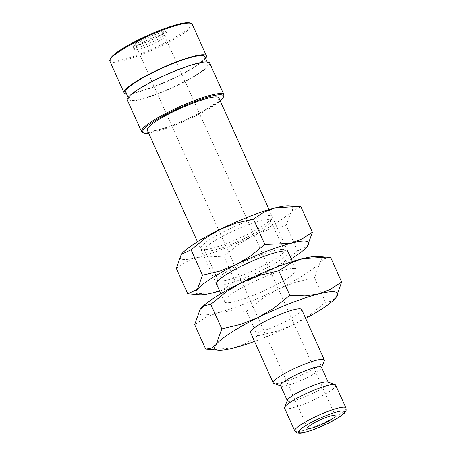 <?xml version="1.0" encoding="UTF-8"?>
<svg xmlns="http://www.w3.org/2000/svg" width="456" height="456" viewBox="0 0 456 456"><rect width="100%" height="100%" fill="white"/><g stroke="black" fill="none" stroke-linecap="round" stroke-linejoin="round"><path stroke-width="0.34" stroke-dasharray="2.28 1.71" d="M324.313 360.793A28.033 4.492 -24.2 0 1 301.387 375.214A28.033 4.492 -24.2 0 1 274.25 383.576A28.033 4.492 -24.2 0 1 273.851 383.467M250.526 332.481A28.033 4.492 155.8 0 0 251.564 333.097A28.033 4.492 155.8 0 0 280.771 323.783A28.033 4.492 155.8 0 0 301.667 309.493M321.508 367.319A22.424 3.591 -24.2 0 1 321.474 367.975A22.424 3.591 -24.2 0 1 303.137 379.512A22.424 3.591 -24.2 0 1 281.426 386.203A22.424 3.591 -24.2 0 1 281.107 386.118A22.424 3.591 -24.2 0 1 280.594 385.708M327.801 382.054A22.424 3.591 -24.2 0 1 328.314 382.464A22.424 3.591 -24.2 0 1 311.596 393.893A22.424 3.591 -24.2 0 1 288.232 401.348A22.424 3.591 -24.2 0 1 287.4 400.852A22.424 3.591 -24.2 0 1 287.434 400.197M335.696 385.212A28.033 4.492 -24.2 0 1 314.8 399.496A28.033 4.492 -24.2 0 1 285.593 408.815A28.033 4.492 -24.2 0 1 284.555 408.194M330.628 257.498L324.615 258.666L320.135 262.223L314.509 277.772L295.055 282.389L278.086 289.144L262.308 298.56L246.525 311.34L231.249 310.701L218.162 312.577A67.277 10.779 -24.2 0 1 201.341 314.72A67.277 10.779 -24.2 0 1 200.081 309.362M317.866 256.42A67.277 10.779 -24.2 0 1 319.092 256.58A67.277 10.779 -24.2 0 1 320.135 262.223A67.277 10.779 -24.2 0 1 278.086 289.144A67.277 10.779 -24.2 0 1 218.162 312.577L206.272 317.102L194.666 324.626M134.782 49.761A18.166 2.913 -24.2 0 1 134.104 49.356A18.166 2.913 -24.2 0 1 147.647 40.099A18.166 2.913 -24.2 0 1 166.571 34.063A18.166 2.913 -24.2 0 1 167.244 34.462A18.166 2.913 -24.2 0 1 153.7 43.719A18.166 2.913 -24.2 0 1 134.782 49.761M192.21 24.225A45.133 7.228 -24.2 0 1 158.563 47.219A45.133 7.228 -24.2 0 1 111.543 62.227A45.133 7.228 -24.2 0 1 109.873 61.224M190.015 22.971A44.232 7.085 -24.2 0 1 161.259 44.779A44.232 7.085 -24.2 0 1 111.971 61.024A44.232 7.085 -24.2 0 1 110.398 58.756M130.587 100.291A43.326 6.943 -24.2 0 1 128.98 99.334A43.326 6.943 -24.2 0 1 161.281 77.258A43.326 6.943 -24.2 0 1 206.414 62.854A43.326 6.943 -24.2 0 1 208.021 63.811A43.326 6.943 -24.2 0 1 175.72 85.893A43.326 6.943 -24.2 0 1 130.587 100.291M204.778 56.601A43.326 6.943 -24.2 0 1 172.482 78.677A43.326 6.943 -24.2 0 1 127.344 93.081A43.326 6.943 -24.2 0 1 125.736 92.123M223.822 96.028A45.133 7.228 -24.2 0 1 186.909 119.25A45.133 7.228 -24.2 0 1 143.224 132.713A45.133 7.228 -24.2 0 1 142.58 132.536M209.669 63.07A45.133 7.228 -24.2 0 1 176.022 86.07A45.133 7.228 -24.2 0 1 129.008 101.072A45.133 7.228 -24.2 0 1 127.332 100.075M294.559 268.692A39.244 6.287 155.8 0 0 253.678 281.74A39.244 6.287 155.8 0 0 224.42 301.741A39.244 6.287 155.8 0 0 225.874 302.607A39.244 6.287 155.8 0 0 266.76 289.56A39.244 6.287 155.8 0 0 296.012 269.564A39.244 6.287 155.8 0 0 294.559 268.692M218.88 97.937A39.244 6.287 -24.2 0 1 189.622 117.933A39.244 6.287 -24.2 0 1 148.741 130.98A39.244 6.287 -24.2 0 1 147.288 130.114M162.302 31.766A15.139 2.422 155.8 0 0 146.53 36.799A15.139 2.422 155.8 0 0 135.25 44.511A15.139 2.422 155.8 0 0 135.808 44.848A15.139 2.422 155.8 0 0 151.58 39.814A15.139 2.422 155.8 0 0 162.86 32.102A15.139 2.422 155.8 0 0 162.302 31.766M305.685 318.43A67.277 10.779 -24.2 0 1 293.966 324.484A67.277 10.779 -24.2 0 1 254.545 341.413M220.219 100.918A44.232 7.085 -24.2 0 1 185.991 120.487A44.232 7.085 -24.2 0 1 148.627 133.095M205.61 58.448A45.133 7.228 -24.2 0 1 168.224 80.957A45.133 7.228 -24.2 0 1 126.569 93.97M209.88 349.547L234.042 347.911L245.938 343.379L257.543 335.855L276.991 331.238L293.966 324.484L309.744 315.067L325.527 302.288L331.535 301.114L336.237 297.278M325.527 302.288L314.509 277.772M257.543 335.855L246.525 311.34M282.737 249.603A36.212 5.803 -24.2 0 1 283.256 249.745A36.212 5.803 -24.2 0 1 284.077 250.407A36.212 5.803 -24.2 0 1 257.081 268.858A36.212 5.803 -24.2 0 1 219.359 280.896A36.212 5.803 -24.2 0 1 218.019 280.098A36.212 5.803 -24.2 0 1 218.071 279.038A36.212 5.803 -24.2 0 1 247.688 260.404A36.212 5.803 -24.2 0 1 282.737 249.603M283.256 249.745L287.183 251.176A39.244 6.287 -24.2 0 1 261.67 270.528A39.244 6.287 -24.2 0 1 217.934 284.943M269.314 219.735A36.212 5.803 -24.2 0 1 270.653 220.539A36.212 5.803 -24.2 0 1 270.602 221.593A36.212 5.803 -24.2 0 1 240.99 240.226A36.212 5.803 -24.2 0 1 205.935 251.028A36.212 5.803 -24.2 0 1 205.417 250.885A36.212 5.803 -24.2 0 1 204.596 250.224A36.212 5.803 -24.2 0 1 231.591 231.773A36.212 5.803 -24.2 0 1 269.314 219.735M270.739 215.694A39.244 6.287 -24.2 0 1 272.135 217.706A39.244 6.287 -24.2 0 1 240.044 237.901A39.244 6.287 -24.2 0 1 202.054 249.609A39.244 6.287 -24.2 0 1 201.489 249.455A39.244 6.287 -24.2 0 1 227.002 230.103A39.244 6.287 -24.2 0 1 270.739 215.694M300.943 206.836L291.321 211.174L286.163 225.429L268.333 229.659L252.772 235.855L238.311 244.479L223.845 256.198L197.847 257.326A61.674 9.878 -24.2 0 1 182.428 259.299A61.674 9.878 -24.2 0 1 181.271 254.38M289.241 205.855A61.674 9.878 -24.2 0 1 290.364 206.004A61.674 9.878 -24.2 0 1 291.321 211.174A61.674 9.878 -24.2 0 1 252.772 235.855A61.674 9.878 -24.2 0 1 197.847 257.326L186.943 261.476L176.307 268.379M191.577 294.166L213.727 292.661L224.631 288.511L235.267 281.614L253.097 277.385L268.652 271.189A61.674 9.878 -24.2 0 1 219.604 291.025M291.196 258.848A61.674 9.878 -24.2 0 1 268.652 271.189L283.119 262.559L297.586 250.846L307.401 246.251M297.586 250.846L286.163 225.429M235.267 281.614L223.845 256.198M345.904 407.926A28.033 4.492 -24.2 0 1 327.778 420.877A28.033 4.492 -24.2 0 1 295.801 431.536A28.033 4.492 -24.2 0 1 294.764 430.914M154.612 40.875A18.166 2.913 -24.2 0 1 133.887 47.777A18.166 2.913 -24.2 0 1 133.215 47.378A18.166 2.913 -24.2 0 1 144.962 38.988A18.166 2.913 -24.2 0 1 165.682 32.08A18.166 2.913 -24.2 0 1 166.355 32.484A18.166 2.913 -24.2 0 1 154.612 40.875M134.737 45.372A16.359 2.622 -24.2 0 1 144.712 37.455A16.359 2.622 -24.2 0 1 163.373 31.236A16.359 2.622 -24.2 0 1 153.398 39.153A16.359 2.622 -24.2 0 1 134.737 45.372M281.107 386.118L280.714 385.975M134.104 49.356L133.215 47.378C132.998 45.771 133.152 44.865 133.688 44.654C133.716 44.055 136.008 42.374 140.562 39.609L144.643 37.46L155.65 32.826C159.554 31.487 162.347 30.888 164.023 31.031C164.548 30.803 165.328 31.287 166.355 32.484L167.244 34.462M128.98 99.334L128.147 97.487M224.42 301.741L220.829 293.755M216.48 284.071L197.476 241.783M307.663 428.15L135.25 44.511M335.28 415.741L162.86 32.102M296.012 269.564L292.427 261.579M288.072 251.894L269.068 209.612M208.021 63.811L207.189 61.965M321.474 367.975L321.628 367.587M284.077 250.407L270.653 220.539M270.602 221.593L272.135 217.706M205.417 250.885L201.489 249.455M218.019 280.098L204.596 250.224M218.071 279.038L216.537 282.925"/><path stroke-width="0.68" d="M280.714 385.975L273.851 383.467A28.033 4.492 -24.2 0 1 273.212 382.954A28.033 4.492 -24.2 0 1 294.109 368.67A28.033 4.492 -24.2 0 1 323.315 359.351A28.033 4.492 -24.2 0 1 324.353 359.972A28.033 4.492 -24.2 0 1 324.313 360.793L321.628 367.587M324.353 359.972L301.667 309.493A28.033 4.492 155.8 0 0 300.629 308.872A28.033 4.492 155.8 0 0 271.423 318.191A28.033 4.492 155.8 0 0 250.526 332.481L273.212 382.954M287.28 400.585L280.594 385.708A22.424 3.591 -24.2 0 1 297.312 374.279A22.424 3.591 -24.2 0 1 320.676 366.823A22.424 3.591 -24.2 0 1 321.508 367.319L328.195 382.196M284.595 407.379L287.434 400.197A22.424 3.591 -24.2 0 1 305.776 388.654A22.424 3.591 -24.2 0 1 327.482 381.968A22.424 3.591 -24.2 0 1 327.801 382.054L335.057 384.699A28.033 4.492 -24.2 0 1 335.696 385.212L345.904 407.926A28.033 4.492 -24.2 0 0 344.867 407.311A28.033 4.492 -24.2 0 0 312.89 417.964A28.033 4.492 -24.2 0 0 294.764 430.914L284.555 408.194A28.033 4.492 -24.2 0 1 284.595 407.379A28.033 4.492 -24.2 0 1 307.521 392.952A28.033 4.492 -24.2 0 1 334.658 384.59A28.033 4.492 -24.2 0 1 335.057 384.699M254.545 341.413A67.277 10.779 -24.2 0 1 234.042 347.911A67.277 10.779 -24.2 0 1 218.447 350.219A67.277 10.779 -24.2 0 1 217.221 350.054A67.277 10.779 -24.2 0 1 216.178 344.417L211.698 347.974L205.684 349.142L194.666 324.626L200.076 309.362L204.778 305.52L210.792 304.351L226.569 291.572L242.347 282.156A67.277 10.779 -24.2 0 1 302.271 258.729A67.277 10.779 -24.2 0 1 317.866 256.42L330.628 257.498L341.647 282.007L330.047 289.537L318.151 294.063A67.277 10.779 -24.2 0 1 334.972 291.914A67.277 10.779 -24.2 0 1 336.232 297.283A67.277 10.779 -24.2 0 1 336.015 297.557A67.277 10.779 -24.2 0 1 305.685 318.43M200.081 309.356L200.076 309.362A67.277 10.779 -24.2 0 1 200.081 309.356A67.277 10.779 -24.2 0 1 200.298 309.077A67.277 10.779 -24.2 0 1 242.347 282.156L259.321 275.401L278.77 270.784L290.375 263.255L302.271 258.729L326.439 257.093M126.569 93.97A45.133 7.228 -24.2 0 1 125.765 93.862A45.133 7.228 -24.2 0 1 124.095 92.864L109.873 61.224A45.133 7.228 -24.2 0 1 109.936 59.907A45.133 7.228 -24.2 0 1 146.849 36.685A45.133 7.228 -24.2 0 1 190.534 23.222A45.133 7.228 -24.2 0 1 191.184 23.398A45.133 7.228 -24.2 0 1 192.21 24.225L206.425 55.86A45.133 7.228 -24.2 0 1 205.61 58.448M109.936 59.907L110.398 58.756A44.232 7.085 -24.2 0 1 146.564 35.99A44.232 7.085 -24.2 0 1 189.382 22.8A44.232 7.085 -24.2 0 1 190.015 22.971L191.184 23.398M124.095 92.864A45.133 7.228 -24.2 0 1 157.736 69.865A45.133 7.228 -24.2 0 1 204.755 54.862A45.133 7.228 -24.2 0 1 206.425 55.86M128.147 97.487L125.736 92.123A43.326 6.943 -24.2 0 1 158.038 70.042A43.326 6.943 -24.2 0 1 203.176 55.643A43.326 6.943 -24.2 0 1 204.778 56.601L207.189 61.965M148.627 133.095A44.232 7.085 -24.2 0 1 144.381 133.135A44.232 7.085 -24.2 0 1 143.748 132.964L142.58 132.536A45.133 7.228 -24.2 0 1 141.554 131.71A45.133 7.228 -24.2 0 1 175.195 108.716A45.133 7.228 -24.2 0 1 222.214 93.708A45.133 7.228 -24.2 0 1 223.885 94.711A45.133 7.228 -24.2 0 1 223.822 96.028L223.366 97.179A44.232 7.085 -24.2 0 1 220.219 100.918M141.554 131.71L127.332 100.075A45.133 7.228 -24.2 0 1 160.979 77.075A45.133 7.228 -24.2 0 1 207.993 62.073A45.133 7.228 -24.2 0 1 209.669 63.07L223.885 94.711M143.748 132.964A44.232 7.085 -24.2 0 1 172.499 111.156A44.232 7.085 -24.2 0 1 221.787 94.911A44.232 7.085 -24.2 0 1 223.366 97.179M197.476 241.783L147.288 130.114A39.244 6.287 -24.2 0 1 176.546 110.113A39.244 6.287 -24.2 0 1 217.426 97.065A39.244 6.287 -24.2 0 1 218.88 97.937L269.068 209.612M308.222 428.486A15.139 2.422 -24.2 0 1 307.663 428.15A15.139 2.422 -24.2 0 1 318.949 420.438A15.139 2.422 -24.2 0 1 334.715 415.405A15.139 2.422 -24.2 0 1 335.28 415.741A15.139 2.422 -24.2 0 1 323.994 423.453A15.139 2.422 -24.2 0 1 308.222 428.486M258.227 317.49A67.277 10.779 -24.2 0 1 318.151 294.063L305.064 295.938L289.788 295.3L274.01 308.079L258.227 317.49L241.258 324.25L221.81 328.867L216.178 344.417A67.277 10.779 -24.2 0 1 258.227 317.49M336.232 297.283L341.647 282.007M205.684 349.142L218.447 350.219M289.788 295.3L278.77 270.784M221.81 328.867L210.792 304.351M217.934 284.943A39.244 6.287 -24.2 0 1 216.537 282.925A39.244 6.287 -24.2 0 1 248.628 262.73A39.244 6.287 -24.2 0 1 286.619 251.028A39.244 6.287 -24.2 0 1 287.183 251.176M219.604 291.025A61.674 9.878 -24.2 0 1 213.727 292.661A61.674 9.878 -24.2 0 1 199.432 294.781A61.674 9.878 -24.2 0 1 198.309 294.633A61.674 9.878 -24.2 0 1 197.351 289.457L187.73 293.795L176.307 268.379L181.266 254.385L191.087 249.791L205.553 238.072L220.02 229.448A61.674 9.878 -24.2 0 1 274.945 207.97A61.674 9.878 -24.2 0 1 289.241 205.855L300.943 206.836L312.366 232.252L301.729 239.155L290.825 243.304A61.674 9.878 -24.2 0 1 306.244 241.338A61.674 9.878 -24.2 0 1 307.401 246.257A61.674 9.878 -24.2 0 1 307.202 246.508A61.674 9.878 -24.2 0 1 291.196 258.848M181.271 254.38L181.271 254.38A61.674 9.878 -24.2 0 1 181.471 254.123A61.674 9.878 -24.2 0 1 220.02 229.448L235.575 223.252L253.405 219.022L264.041 212.12L274.945 207.97L297.095 206.471M307.401 246.257L312.366 232.252M290.825 243.304L264.828 244.439L250.361 256.152L235.9 264.782A61.674 9.878 -24.2 0 1 290.825 243.304M235.9 264.782L220.339 270.972L202.51 275.207L197.351 289.457A61.674 9.878 -24.2 0 1 235.9 264.782M187.73 293.795L199.432 294.781M264.828 244.439L253.405 219.022M202.51 275.207L191.087 249.791M328.172 423.253A25.228 4.041 -24.2 0 1 299.392 432.847A25.228 4.041 -24.2 0 1 314.771 420.632A25.228 4.041 -24.2 0 1 343.545 411.044A25.228 4.041 -24.2 0 1 328.172 423.253M345.904 407.926C346.286 409.955 346.161 411.187 345.54 411.608C345.124 412.686 343.06 414.493 339.361 417.029L328.274 423.242L314.401 429.273C306.62 432.06 301.65 433.371 299.495 433.2C296.879 432.864 296.885 433.588 294.764 430.914M220.829 293.755L216.48 284.071M292.427 261.579L288.072 251.894"/></g></svg>
